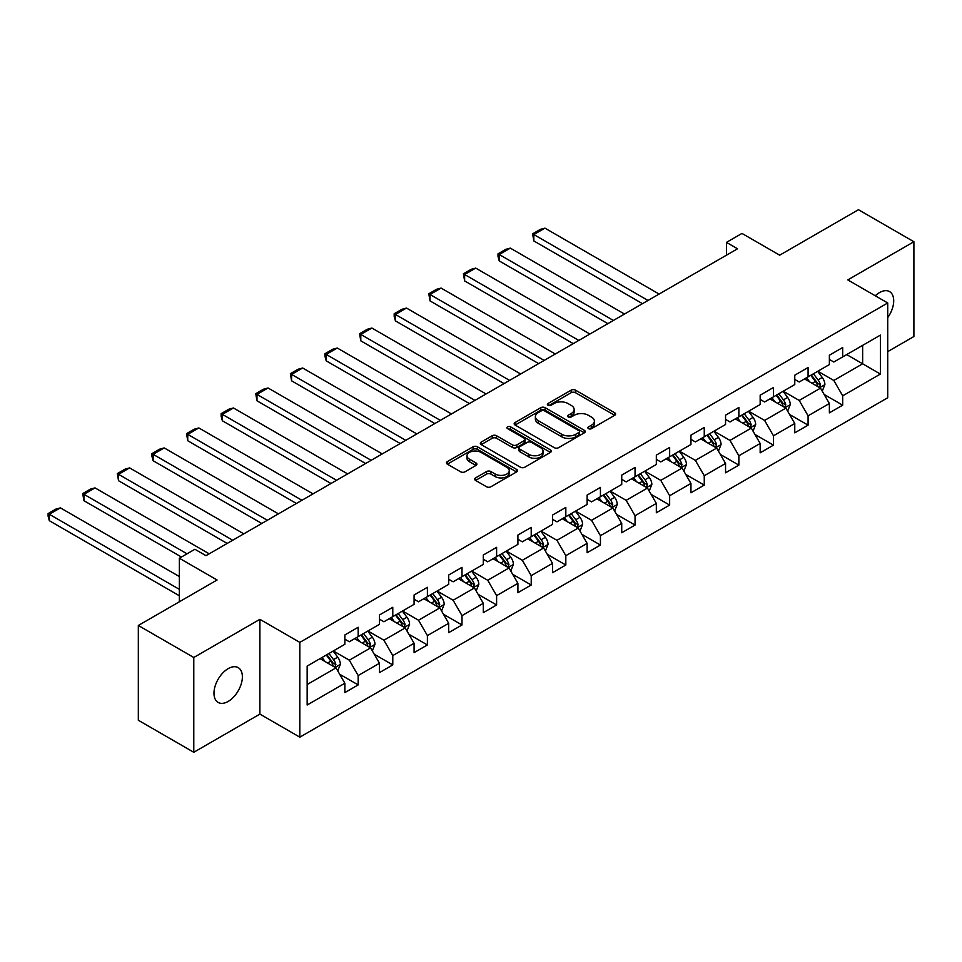 <?xml version="1.0" encoding="UTF-8"?>
<svg xmlns="http://www.w3.org/2000/svg" width="962" height="962" viewBox="0 0 962 962"><rect width="100%" height="100%" fill="white"/><g stroke="black" fill="none" stroke-linecap="round" stroke-linejoin="round"><path stroke-width="1.44" d="M588.516 428.655A2.152 1.239 0 0 0 591.558 428.655L614.694 415.295A3.078 1.78 0 0 0 615.596 414.033A3.078 1.78 0 0 0 614.694 412.782L575.504 390.151A3.078 1.78 0 0 0 571.151 390.151L548.015 403.511A2.152 1.239 0 0 0 547.378 404.389A2.152 1.239 0 0 0 548.015 405.267A2.152 1.239 0 0 0 551.058 405.267L554.052 403.535A9.86 5.688 0 0 1 567.989 403.535L571.26 405.423A9.86 5.688 0 0 1 574.146 409.451A9.86 5.688 0 0 1 571.26 413.468L568.265 415.199A2.152 1.239 0 0 0 567.628 416.077A2.152 1.239 0 0 0 568.265 416.955A2.152 1.239 0 0 0 571.308 416.955L574.302 415.235A9.86 5.688 0 0 1 588.239 415.235L591.51 417.111A9.86 5.688 0 0 1 594.396 421.14A9.86 5.688 0 0 1 591.51 425.168L588.516 426.887A2.152 1.239 0 0 0 587.878 427.765A2.152 1.239 0 0 0 588.516 428.655L588.516 426.887M228.174 701.43A20.082 11.592 120 0 0 241.294 683.729A20.082 11.592 120 0 0 238.215 667.64A20.082 11.592 120 0 0 228.174 668.638A20.082 11.592 120 0 0 215.055 686.339A20.082 11.592 120 0 0 218.133 702.428A20.082 11.592 120 0 0 228.174 701.43M887.722 317.628A20.082 11.592 120 0 0 889.549 291.594A20.082 11.592 120 0 0 879.508 292.592A20.082 11.592 120 0 0 875.276 295.779M475.553 477.898A3.078 1.78 0 0 0 474.651 479.16A3.078 1.78 0 0 0 475.553 480.411L486.544 486.76A3.078 1.78 0 0 0 490.909 486.76L516.594 471.933A3.078 1.78 0 0 0 517.496 470.671A3.078 1.78 0 0 0 516.594 469.42L477.405 446.789A3.078 1.78 0 0 0 473.051 446.789L447.354 461.616A3.078 1.78 0 0 0 446.452 462.878A3.078 1.78 0 0 0 447.354 464.141L460.642 471.801A3.078 1.78 0 0 0 464.995 471.801L475.986 465.452A3.078 1.78 0 0 0 476.887 464.201A3.078 1.78 0 0 0 475.986 462.938L469.396 459.139A8.237 4.762 0 0 1 466.991 455.772A8.237 4.762 0 0 1 472.077 451.382A8.237 4.762 0 0 1 481.048 452.417L506.854 467.316A8.237 4.762 0 0 1 509.271 470.671A8.237 4.762 0 0 1 504.184 475.072A8.237 4.762 0 0 1 495.202 474.038L490.909 471.548A3.078 1.78 0 0 0 486.544 471.548L475.553 477.898L475.553 480.411M887.722 351.635L913.9 336.52L913.9 241.739L858.441 209.716L779.677 255.195L741.967 233.417L726.442 242.388L737.529 248.785L205.988 555.675L194.901 549.266L179.365 558.237L179.365 601.779M193.783 657.491L193.783 752.284L259.896 714.105L259.896 619.324L193.783 657.491L138.324 625.48L217.075 580.002L179.365 558.237M259.896 619.324L299.831 642.388L887.722 302.97L887.722 397.751L299.831 737.169L299.831 642.388M913.9 241.739L847.787 279.906L887.722 302.97M554.268 447.667A3.078 1.78 0 0 0 558.621 447.667L584.319 432.828A3.078 1.78 0 0 0 585.221 431.577A3.078 1.78 0 0 0 584.319 430.315L545.129 407.684A3.078 1.78 0 0 0 540.776 407.684L515.079 422.522A3.078 1.78 0 0 0 514.177 423.785A3.078 1.78 0 0 0 515.079 425.036L554.268 447.667M508.429 429.112A2.152 1.239 0 0 1 510.606 429.425L550.42 452.405L524.771 467.219A3.078 1.78 0 0 1 520.406 467.219L481.216 444.588L481.216 442.075A3.078 1.78 0 0 0 480.315 443.326A3.078 1.78 0 0 0 481.216 444.588M481.216 442.075L492.207 435.726A3.078 1.78 0 0 1 496.56 435.726L512.457 444.901A3.078 1.78 0 0 0 516.822 444.901L524.11 440.692A3.078 1.78 0 0 0 525.011 439.43A3.078 1.78 0 0 0 524.11 438.179L507.563 428.619A2.152 1.239 0 0 1 506.926 427.741A2.152 1.239 0 0 1 508.261 426.587A2.152 1.239 0 0 1 510.606 426.863L550.456 449.867A3.078 1.78 0 0 1 551.358 451.118A3.078 1.78 0 0 1 550.456 452.38L550.456 449.867M193.783 752.284L138.324 720.261L138.324 625.48M339.646 674.218L358.177 684.908L358.177 675.552L379.473 663.263L379.473 672.606L392.785 664.922L392.785 655.579L414.081 643.277L414.081 652.633L427.393 644.949L427.393 635.593L448.689 623.304L448.689 632.647L462 624.963L462 615.62L483.297 603.318L483.297 612.674L496.608 604.978L496.608 595.634L517.905 583.333L517.905 592.688L531.216 585.004L531.216 575.649L552.513 563.359L552.513 572.703L565.824 565.019L565.824 555.675L587.121 543.374L587.121 552.729L600.432 545.045L600.432 535.69L621.729 523.4L621.729 532.744L635.04 525.06L635.04 515.716L656.337 503.415L656.337 512.77L669.648 505.074L669.648 495.731L690.944 483.429L690.944 492.784L704.256 485.101L704.256 475.745L725.552 463.456L725.552 472.799L738.864 465.115L738.864 455.772L760.16 443.47L760.16 452.825L773.472 445.141L773.472 435.786L794.768 423.496L794.768 432.84L808.08 425.156L808.08 415.812L829.376 403.511L829.376 412.866L842.688 405.17L842.688 395.827L880.398 374.05L880.398 335.113L862.649 345.358L862.649 363.804L880.398 374.05M358.177 684.908L344.865 692.592L344.865 683.236L307.155 705.014L307.155 666.077L344.865 644.299L344.865 634.956L358.177 627.272L358.177 636.616L379.473 624.326L379.473 614.971L392.785 607.287L392.785 616.642L414.081 604.34L414.081 594.997L427.393 587.313L427.393 596.656L448.689 584.367L448.689 575.011L462 567.327L462 576.671L483.297 564.381L483.297 555.026L496.608 547.342L496.608 556.697L517.905 544.396L517.905 535.052L531.216 527.368L531.216 536.712L552.513 524.422L552.513 515.067L565.824 507.383L565.824 516.738L587.121 504.437L587.121 495.093L600.432 487.409L600.432 496.753L621.729 484.463L621.729 475.108L635.04 467.424L635.04 476.767L656.337 464.478L656.337 455.122L669.648 447.438L669.648 456.794L690.944 444.492L690.944 435.149L704.256 427.465L704.256 436.808L725.552 424.519L725.552 415.163L738.864 407.479L738.864 416.835L760.16 404.533L760.16 395.19L773.472 387.506L773.472 396.849L794.768 384.559L794.768 375.204L808.08 367.52L808.08 376.863L829.376 364.574L829.376 355.218L842.688 347.535L842.688 356.89L880.398 335.113M354.629 638.672L370.598 647.895L349.302 660.185L333.333 650.961M344.865 639.177L349.302 641.738L358.177 636.616M349.302 660.185L358.177 675.552M370.598 647.895L379.473 663.263M389.237 618.686L405.206 627.909L383.91 640.211L367.941 630.988M379.473 619.203L383.91 621.765L392.785 616.642M383.91 640.211L392.785 655.579M405.206 627.909L414.081 643.277M423.845 598.713L439.814 607.924L418.518 620.225L402.549 611.002M414.081 599.218L418.518 601.779L427.393 596.656M418.518 620.225L427.393 635.593M439.814 607.924L448.689 623.304M458.453 578.727L474.422 587.95L453.126 600.24L437.157 591.017M448.689 579.244L453.126 581.806L462 576.671M453.126 600.24L462 615.62M474.422 587.95L483.297 603.318M493.061 558.742L509.03 567.965L487.734 580.266L471.765 571.043M483.297 559.259L487.734 561.82L496.608 556.697M487.734 580.266L496.608 595.634M509.03 567.965L517.905 583.333M527.669 538.768L543.638 547.991L522.342 560.281L506.373 551.058M517.905 539.273L522.342 541.834L531.216 536.712M522.342 560.281L531.216 575.649M543.638 547.991L552.513 563.359M562.277 518.783L578.246 528.006L556.95 540.307L540.981 531.084M552.513 519.3L556.95 521.861L565.824 516.738M556.95 540.307L565.824 555.675M578.246 528.006L587.121 543.374M596.885 498.809L612.854 508.02L591.558 520.322L575.589 511.099M587.121 499.314L591.558 501.875L600.432 496.753M591.558 520.322L600.432 535.69M612.854 508.02L621.729 523.4M631.493 478.823L647.462 488.047L626.166 500.336L610.197 491.113M621.729 479.341L626.166 481.902L635.04 476.767M626.166 500.336L635.04 515.716M647.462 488.047L656.337 503.415M666.101 458.838L682.07 468.061L660.774 480.363L644.805 471.139M656.337 459.355L660.774 461.916L669.648 456.794M660.774 480.363L669.648 495.731M682.07 468.061L690.944 483.429M700.709 438.864L716.678 448.088L695.382 460.377L679.412 451.154M690.944 439.369L695.382 441.931L704.256 436.808M695.382 460.377L704.256 475.745M716.678 448.088L725.552 463.456M735.317 418.879L751.286 428.102L729.99 440.404L714.02 431.18M725.552 419.396L729.99 421.957L738.864 416.835M729.99 440.404L738.864 455.772M751.286 428.102L760.16 443.47M769.925 398.905L785.894 408.116L764.598 420.418L748.628 411.195M760.16 399.41L764.598 401.972L773.472 396.849M764.598 420.418L773.472 435.786M785.894 408.116L794.768 423.496M804.533 378.92L820.502 388.143L799.206 400.432L783.236 391.209M794.768 379.437L799.206 381.998L808.08 376.863M799.206 400.432L808.08 415.812M820.502 388.143L829.376 403.511M846.68 354.581L862.649 363.804L833.813 380.459L817.844 371.236M829.376 359.451L833.813 362.013L842.688 356.89M833.813 380.459L842.688 395.827M259.896 714.105L299.831 737.169M726.442 242.388L726.442 255.195M307.155 684.523L335.991 667.868L320.021 658.645M335.991 667.868L344.865 683.236M824.157 394.48L842.688 405.17M789.549 414.466L808.08 425.156M754.942 434.439L773.472 445.141M720.334 454.425L738.864 465.115M685.726 474.41L704.256 485.101M651.118 494.384L669.648 505.074M616.51 514.369L635.04 525.06M581.902 534.343L600.432 545.045M547.294 554.328L565.824 565.019M512.686 574.314L531.216 585.004M478.078 594.288L496.608 604.978M443.47 614.273L462 624.963M408.862 634.247L427.393 644.949M374.254 654.232L392.785 664.922M589.369 428.956L591.51 427.729A9.86 5.688 0 0 0 594.396 423.701L594.396 421.14M574.146 409.451L574.146 412.013A9.86 5.688 0 0 1 571.26 416.029L569.119 417.267M614.658 415.319L575.504 392.712A3.078 1.78 0 0 0 571.151 392.712L548.869 405.567M584.319 430.315L584.319 432.828L545.129 410.245A3.078 1.78 0 0 0 540.776 410.245L515.115 425.06M578.883 432.455A2.152 1.239 0 0 0 579.509 431.577A2.152 1.239 0 0 0 578.883 430.699L544.468 410.834A2.152 1.239 0 0 0 541.426 410.834L538.263 412.65A9.86 5.688 0 0 0 535.377 416.678A9.86 5.688 0 0 0 538.263 420.695L561.784 434.283A9.86 5.688 0 0 0 575.721 434.283L578.883 432.455L578.883 435.016A2.152 1.239 0 0 0 579.509 434.139L579.509 431.577M535.377 416.678L535.377 419.24A9.86 5.688 0 0 0 538.263 423.256L538.263 420.695M578.883 435.016L575.721 436.844A9.86 5.688 0 0 1 561.784 436.844L538.263 423.256M481.253 444.612L492.207 438.287L492.207 435.726M525.011 439.43L525.011 441.991A3.078 1.78 0 0 1 524.11 443.254L516.822 447.462A3.078 1.78 0 0 1 512.457 447.462L496.56 438.287A3.078 1.78 0 0 0 492.207 438.287M528.956 454.425A8.237 4.762 0 0 0 537.938 455.459A8.237 4.762 0 0 0 543.025 451.058A8.237 4.762 0 0 0 540.608 447.703L531.517 442.448A3.078 1.78 0 0 0 527.164 442.448L519.865 446.657A3.078 1.78 0 0 0 518.963 447.919A3.078 1.78 0 0 0 519.865 449.17L528.956 454.425L528.956 456.986A8.237 4.762 0 0 0 537.938 458.02A8.237 4.762 0 0 0 543.025 453.619L543.025 451.058M518.963 447.919L518.963 450.481A3.078 1.78 0 0 0 519.865 451.731L519.865 449.17M528.956 456.986L519.865 451.731M509.271 470.671L509.271 473.232A8.237 4.762 0 0 1 504.184 477.633A8.237 4.762 0 0 1 495.202 476.599L490.909 474.11A3.078 1.78 0 0 0 486.544 474.11L475.589 480.435M466.991 455.772L466.991 458.333A8.237 4.762 0 0 0 469.396 461.7L469.396 459.139M475.95 465.476L469.396 461.7M516.558 471.957L477.405 449.35A3.078 1.78 0 0 0 473.051 449.35L447.39 464.165M822.257 391.173L824.891 384.523A8.309 4.798 -120 0 0 822.245 377.453L817.664 371.332M648.015 300.469L533.838 234.548L544.925 228.138L659.114 294.059M809.679 381.89L806.565 377.741M533.838 240.945L532.611 233.838L533.838 234.548L533.838 240.945L642.472 303.667M819.215 387.397L820.406 384.884A8.309 4.798 -120 0 0 818.025 379.882L813.443 373.773M811.363 374.976L816.449 381.758A4.233 2.441 60 0 1 817.219 383.044L820.406 384.884M810.786 375.312L815.367 381.421A8.309 4.798 60 0 1 817.748 386.423M532.611 233.838L540.379 229.353L544.925 228.138M787.65 411.159L790.283 404.509A8.309 4.798 -120 0 0 787.637 397.426L783.056 391.318M613.407 320.454L499.23 254.521L510.317 248.124L624.506 314.045M775.071 401.875L771.957 397.727M499.23 260.93L498.003 256.385L498.003 253.824L499.23 254.521L499.23 260.93L607.864 323.653M784.607 407.383L785.798 404.858A8.309 4.798 -120 0 0 783.417 399.867L778.835 393.747M776.755 394.949L781.841 401.731A4.233 2.441 60 0 1 782.611 403.018L785.798 404.858M776.178 395.286L780.759 401.394A8.309 4.798 60 0 1 783.14 406.397M498.003 253.824L505.772 249.338L510.317 248.124M753.042 431.132L755.675 424.495A8.309 4.798 -120 0 0 753.03 417.412L748.448 411.303M578.799 340.428L464.622 274.507L475.709 268.097L589.898 334.03M740.463 421.849L737.349 417.7M464.622 280.916L463.395 273.797L464.622 274.507L464.622 280.916L573.256 343.626M749.999 427.356L751.19 424.843A8.309 4.798 -120 0 0 748.809 419.841L744.227 413.732M742.147 414.935L747.233 421.717A4.233 2.441 60 0 1 748.003 423.003L751.19 424.843M741.57 415.271L746.151 421.38A8.309 4.798 60 0 1 748.532 426.382M463.395 273.797L471.164 269.324L475.709 268.097M718.434 451.118L721.067 444.468A8.309 4.798 -120 0 0 718.422 437.385L713.84 431.277M544.191 360.413L430.014 294.492L441.101 288.083L555.278 354.004M705.855 441.835L702.741 437.686M430.014 300.89L428.787 293.783L430.014 294.492L430.014 300.89L538.648 363.612M715.391 447.342L716.582 444.829A8.309 4.798 -120 0 0 714.201 439.826L709.619 433.718M707.539 434.92L712.626 441.69A4.233 2.441 60 0 1 713.395 442.977L716.582 444.829M706.962 435.245L711.543 441.366A8.309 4.798 60 0 1 713.924 446.368M428.787 293.783L436.556 289.297L441.101 288.083M683.826 471.103L686.459 464.454A8.309 4.798 -120 0 0 683.814 457.371L679.232 451.262M509.583 380.387L395.406 314.466L406.493 308.068L520.67 373.99M671.248 461.82L668.133 457.659M395.406 320.875L394.179 316.33L394.179 313.768L395.406 314.466L395.406 320.875L504.04 383.597M680.783 467.316L681.974 464.802A8.309 4.798 -120 0 0 679.593 459.8L675.011 453.691M672.931 454.894L678.018 461.676A4.233 2.441 60 0 1 678.787 462.962L681.974 464.802M672.354 455.23L676.935 461.339A8.309 4.798 60 0 1 679.316 466.342M394.179 313.768L401.948 309.283L406.493 308.068M649.218 491.077L651.851 484.427A8.309 4.798 -120 0 0 649.206 477.356L644.624 471.236M474.975 400.372L360.798 334.451L371.885 328.042L486.063 393.963M636.64 481.794L633.525 477.645M360.798 340.849L359.572 333.742L360.798 334.451L360.798 340.849L469.432 403.571M646.175 487.301L647.366 484.788A8.309 4.798 -120 0 0 644.985 479.785L640.403 473.677M638.323 474.879L643.41 481.661A4.233 2.441 60 0 1 644.179 482.948L647.366 484.788M637.746 475.216L642.327 481.325A8.309 4.798 60 0 1 644.708 486.327M359.572 333.742L367.34 329.257L371.885 328.042M614.61 511.062L617.243 504.413A8.309 4.798 -120 0 0 614.598 497.33L610.016 491.221M440.368 420.358L326.19 354.425L337.277 348.028L451.455 413.949M602.032 501.779L598.917 497.631M326.19 360.834L324.964 356.289L324.964 353.727L326.19 354.425L326.19 360.834L434.824 423.557M611.567 507.287L612.758 504.773A8.309 4.798 -120 0 0 610.377 499.771L605.795 493.65M603.715 494.853L608.802 501.635A4.233 2.441 60 0 1 609.571 502.922L612.758 504.773M603.138 495.189L607.719 501.298A8.309 4.798 60 0 1 610.1 506.301M324.964 353.727L332.732 349.242L337.277 348.028M580.002 531.036L582.635 524.398A8.309 4.798 -120 0 0 579.99 517.315L575.408 511.207M405.76 440.331L291.582 374.41L302.669 368.001L416.847 433.934M567.424 521.753L564.309 517.604M291.582 380.82L290.356 373.701L291.582 374.41L291.582 380.82L400.216 443.53M576.959 527.26L578.15 524.747A8.309 4.798 -120 0 0 575.769 519.745L571.188 513.636M569.107 514.838L574.194 521.62A4.233 2.441 60 0 1 574.963 522.907L578.15 524.747M568.53 515.175L573.111 521.284A8.309 4.798 60 0 1 575.492 526.286M290.356 373.701L298.124 369.228L302.669 368.001M545.394 551.022L548.027 544.372A8.309 4.798 -120 0 0 545.382 537.289L540.8 531.18M371.152 460.317L256.974 394.396L268.061 387.987L382.239 453.908M532.816 541.738L529.701 537.59M256.974 400.793L255.748 393.686L256.974 394.396L256.974 400.793L365.608 463.516M542.352 547.246L543.542 544.732A8.309 4.798 -120 0 0 541.161 539.73L536.58 533.621M534.499 534.824L539.574 541.594A4.233 2.441 60 0 1 540.343 542.881L543.542 544.732M533.922 535.149L538.504 541.269A8.309 4.798 60 0 1 540.885 546.272M255.748 393.686L263.516 389.201L268.061 387.987M510.786 571.007L513.419 564.357A8.309 4.798 -120 0 0 510.774 557.275L506.192 551.166M336.544 480.291L222.366 414.369L233.453 407.972L347.631 473.893M498.208 561.724L495.093 557.563M222.366 420.779L221.14 416.233L221.14 413.672L222.366 414.369L222.366 420.779L331 483.501M507.744 567.219L508.934 564.706A8.309 4.798 -120 0 0 506.553 559.704L501.972 553.595M499.891 554.797L504.966 561.58A4.233 2.441 60 0 1 505.735 562.866L508.934 564.706M499.314 555.134L503.896 561.243A8.309 4.798 60 0 1 506.277 566.245M221.14 413.672L228.908 409.187L233.453 407.972M476.178 590.981L478.811 584.331A8.309 4.798 -120 0 0 476.166 577.26L471.584 571.139M301.936 500.276L187.746 434.355L198.845 427.946L313.023 493.867M463.6 581.697L460.485 577.549M187.746 440.752L186.532 433.646L187.746 434.355L187.746 440.752L296.392 503.475M473.136 587.205L474.326 584.692A8.309 4.798 -120 0 0 471.945 579.689L467.364 573.58M465.283 574.783L470.358 581.565A4.233 2.441 60 0 1 471.127 582.852L474.326 584.692M464.706 575.12L469.288 581.228A8.309 4.798 60 0 1 471.669 586.231M186.532 433.646L194.3 429.16L198.845 427.946M441.57 610.966L444.203 604.316A8.309 4.798 -120 0 0 441.558 597.234L436.976 591.125M267.328 520.262L153.138 454.329L164.237 447.931L278.415 513.852M428.992 601.683L425.877 597.534M153.138 460.738L151.924 456.192L151.924 453.631L153.138 454.329L153.138 460.738L261.784 523.46M438.528 607.19L439.718 604.677A8.309 4.798 -120 0 0 437.337 599.675L432.756 593.554M430.675 594.756L435.75 601.539A4.233 2.441 60 0 1 436.52 602.825L439.718 604.677M430.098 595.093L434.68 601.202A8.309 4.798 60 0 1 437.061 606.204M151.924 453.631L159.692 449.146L164.237 447.931M406.962 630.94L409.596 624.302A8.309 4.798 -120 0 0 406.95 617.219L402.369 611.11M232.72 540.235L118.53 474.314L129.629 467.905L243.807 533.838M394.384 621.656L391.269 617.508M118.53 480.723L117.316 473.605L118.53 474.314L118.53 480.723L227.176 543.434M403.92 627.164L405.11 624.651A8.309 4.798 -120 0 0 402.729 619.648L398.148 613.54M396.067 614.742L401.142 621.524A4.233 2.441 60 0 1 401.912 622.811L405.11 624.651M395.49 615.079L400.072 621.187A8.309 4.798 60 0 1 402.453 626.19M117.316 473.605L125.084 469.131L129.629 467.905M372.354 650.925L374.988 644.275A8.309 4.798 -120 0 0 372.342 637.205L367.761 631.084M187.025 553.811L83.922 494.3L95.022 487.89L209.199 553.811M359.776 641.642L356.661 637.493M83.922 500.697L82.708 493.59L83.922 494.3L83.922 500.697L181.469 557.022M369.312 647.149L370.502 644.636A8.309 4.798 -120 0 0 368.121 639.634L363.54 633.525M361.459 634.728L366.534 641.498A4.233 2.441 60 0 1 367.304 642.784L370.502 644.636M360.882 635.052L365.464 641.173A8.309 4.798 60 0 1 367.845 646.175M82.708 493.59L90.476 489.105L95.022 487.89M337.746 670.911L340.38 664.261A8.309 4.798 -120 0 0 337.734 657.178L333.153 651.07M179.365 589.357L49.315 514.273L60.414 507.876L179.365 576.551M325.168 661.628L322.054 657.467M49.315 520.683L48.1 516.137L48.1 513.576L49.315 514.273L49.315 520.683L179.365 595.767M334.704 667.123L335.894 664.61A8.309 4.798 -120 0 0 333.513 659.607L328.932 653.499M326.852 654.701L331.926 661.483A4.233 2.441 60 0 1 332.696 662.77L335.894 664.61M326.274 655.038L330.856 661.147A8.309 4.798 60 0 1 333.237 666.149M48.1 513.576L55.868 509.09L60.414 507.876M591.51 427.729L591.51 425.168M568.265 416.955L568.265 415.199M571.26 416.029L571.26 413.468M548.015 405.267L548.015 403.511M571.151 392.712L571.151 390.151M575.504 392.712L575.504 390.151M614.694 415.295L614.694 412.782M515.079 425.036L515.079 422.522M540.776 410.245L540.776 407.684M545.129 410.245L545.129 407.684M561.784 436.844L561.784 434.283M575.721 436.844L575.721 434.283M496.56 438.287L496.56 435.726M512.457 447.462L512.457 444.901M516.822 447.462L516.822 444.901M524.11 443.254L524.11 440.692M510.606 429.425L510.606 426.863M486.544 474.11L486.544 471.548M490.909 474.11L490.909 471.548M495.202 476.599L495.202 474.038M475.986 465.452L475.986 462.938M447.354 464.141L447.354 461.616M473.051 449.35L473.051 446.789M477.405 449.35L477.405 446.789M516.594 471.933L516.594 469.42M819.684 387.662L824.843 384.692M818.025 379.882L822.245 377.453M812.108 383.297L815.367 381.421M785.076 407.647L790.235 404.665M783.417 399.867L787.637 397.426M777.5 403.282L780.759 401.394M750.468 427.633L755.627 424.651M748.809 419.841L753.03 417.412M742.892 423.256L746.151 421.38M715.86 447.607L721.019 444.636M714.201 439.826L718.422 437.385M708.285 443.241L711.543 441.366M681.252 467.592L686.411 464.61M679.593 459.8L683.814 457.371M673.677 463.215L676.935 461.339M646.644 487.566L651.803 484.595M644.985 479.785L649.206 477.356M639.069 483.201L642.327 481.325M612.036 507.551L617.195 504.569M610.377 499.771L614.598 497.33M604.461 503.186L607.719 501.298M577.428 527.537L582.587 524.555M575.769 519.745L579.99 517.315M569.853 523.16L573.111 521.284M542.821 547.51L547.979 544.54M541.161 539.73L545.382 537.289M535.245 543.145L538.504 541.269M508.213 567.496L513.371 564.514M506.553 559.704L510.774 557.275M500.637 563.119L503.896 561.243M473.605 587.469L478.763 584.499M471.945 579.689L476.166 577.26M466.029 583.104L469.288 581.228M438.997 607.455L444.155 604.473M437.337 599.675L441.558 597.234M431.421 603.09L434.68 601.202M404.389 627.44L409.547 624.458M402.729 619.648L406.95 617.219M396.813 623.063L400.072 621.187M369.781 647.414L374.94 644.444M368.121 639.634L372.342 637.205M362.205 643.049L365.464 641.173M335.173 667.4L340.332 664.417M333.513 659.607L337.734 657.178M327.597 663.022L330.856 661.147"/></g></svg>
